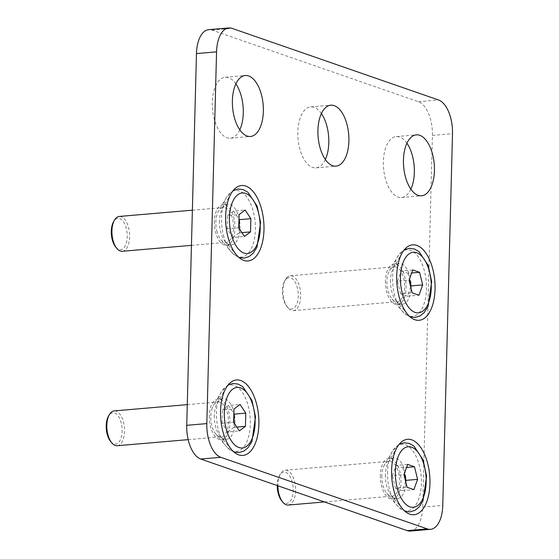 <?xml version="1.0" encoding="UTF-8"?>
<svg xmlns="http://www.w3.org/2000/svg" width="559" height="559" viewBox="0 0 559 559"><rect width="100%" height="100%" fill="white"/><g stroke="black" fill="none" stroke-linecap="round" stroke-linejoin="round"><path stroke-width="0.42" stroke-dasharray="2.79 2.1" d="M410.425 531.05A29.131 14.611 85.1 0 0 422.681 507.139L432.414 135.404A29.131 14.611 85.1 0 0 418.418 101.696L211.966 30.095A29.131 14.611 85.1 0 0 208.731 29.669M410.865 189.159A30.584 15.338 -94.9 0 1 401.46 197.523A30.584 15.338 -94.9 0 1 383.369 161.677A30.584 15.338 -94.9 0 1 396.24 136.571A30.584 15.338 -94.9 0 1 406.924 143.216M325.331 159.49A30.584 15.338 -94.9 0 1 315.933 167.861A30.584 15.338 -94.9 0 1 297.835 132.015A30.584 15.338 -94.9 0 1 310.713 106.909A30.584 15.338 -94.9 0 1 321.397 113.554M239.804 129.828A30.584 15.338 -94.9 0 1 230.399 138.199A30.584 15.338 -94.9 0 1 212.308 102.353A30.584 15.338 -94.9 0 1 225.179 77.247A30.584 15.338 -94.9 0 1 235.863 83.892M214.397 221.385A20.39 10.223 85.1 0 0 226.458 245.275A20.39 10.223 85.1 0 0 234.906 224.089A20.39 10.223 85.1 0 0 222.978 204.65A20.39 10.223 85.1 0 0 214.397 221.385M209.304 415.826A20.39 10.223 85.1 0 0 221.371 439.723A20.39 10.223 85.1 0 0 229.819 418.537A20.39 10.223 85.1 0 0 217.891 399.091A20.39 10.223 85.1 0 0 209.304 415.826M385.458 280.709A20.39 10.223 85.1 0 0 397.519 304.599A20.39 10.223 85.1 0 0 405.967 283.413A20.39 10.223 85.1 0 0 394.039 263.974A20.39 10.223 85.1 0 0 385.458 280.709M380.365 475.157A20.39 10.223 85.1 0 0 392.432 499.047A20.39 10.223 85.1 0 0 400.88 477.861A20.39 10.223 85.1 0 0 388.952 458.415A20.39 10.223 85.1 0 0 380.365 475.157M385.389 474.724A20.39 10.223 85.1 0 0 391.223 495.365A20.39 10.223 85.1 0 0 397.449 498.621A20.39 10.223 85.1 0 0 405.897 477.428A20.39 10.223 85.1 0 0 393.969 457.989A20.39 10.223 85.1 0 0 388.386 462.258A20.39 10.223 85.1 0 0 385.389 474.724M390.482 280.276A20.39 10.223 85.1 0 0 396.317 300.917A20.39 10.223 85.1 0 0 402.543 304.173A20.39 10.223 85.1 0 0 410.991 282.987A20.39 10.223 85.1 0 0 399.063 263.541A20.39 10.223 85.1 0 0 393.48 267.81A20.39 10.223 85.1 0 0 390.482 280.276M214.328 415.4A20.39 10.223 85.1 0 0 220.162 436.041A20.39 10.223 85.1 0 0 226.388 439.297A20.39 10.223 85.1 0 0 234.836 418.104A20.39 10.223 85.1 0 0 222.908 398.665A20.39 10.223 85.1 0 0 217.325 402.934A20.39 10.223 85.1 0 0 214.328 415.4M219.421 220.952A20.39 10.223 85.1 0 0 225.256 241.593A20.39 10.223 85.1 0 0 231.482 244.849A20.39 10.223 85.1 0 0 239.93 223.663A20.39 10.223 85.1 0 0 228.002 204.217A20.39 10.223 85.1 0 0 222.419 208.486A20.39 10.223 85.1 0 0 219.421 220.952M391.747 267.894A17.476 8.762 85.1 0 0 389.504 270.528A17.476 8.762 85.1 0 0 391.936 298.911A17.476 8.762 85.1 0 0 397.274 301.699A17.476 8.762 85.1 0 0 404.513 283.539A17.476 8.762 85.1 0 0 394.291 266.874A17.476 8.762 85.1 0 0 391.747 267.894M287.794 276.796A17.476 8.762 85.1 0 0 285.551 279.437A17.476 8.762 85.1 0 0 287.983 307.813A17.476 8.762 85.1 0 0 293.321 310.608A17.476 8.762 85.1 0 0 300.567 292.441A17.476 8.762 85.1 0 0 290.338 275.776A17.476 8.762 85.1 0 0 287.794 276.796M286.697 278.571A15.729 7.889 85.1 0 0 284.678 280.939A15.729 7.889 85.1 0 0 286.865 306.479A15.729 7.889 85.1 0 0 298.296 295.11A15.729 7.889 85.1 0 0 286.697 278.571M410.732 287.012L407.427 296.172L418.977 295.187M407.427 296.172L400.614 293.81L412.165 292.825M400.614 293.81L397.505 281.191L409.055 280.206M397.505 281.191L401.215 270.933L412.766 269.948M401.215 270.933L408.021 273.302L411.662 272.988M408.021 273.302L409.454 279.109M381.839 475.667A17.476 8.762 85.1 0 0 386.842 493.359A17.476 8.762 85.1 0 0 392.18 496.147A17.476 8.762 85.1 0 0 399.419 477.987A17.476 8.762 85.1 0 0 389.197 461.322A17.476 8.762 85.1 0 0 384.41 464.976A17.476 8.762 85.1 0 0 381.839 475.667M288.234 505.05A17.476 8.762 85.1 0 0 295.473 486.889A17.476 8.762 85.1 0 0 285.251 470.224A17.476 8.762 85.1 0 0 280.464 473.885A17.476 8.762 85.1 0 0 277.893 484.569A17.476 8.762 85.1 0 0 277.886 485.778M281.771 500.927A15.729 7.889 85.1 0 0 291.987 497.713A15.729 7.889 85.1 0 0 290.198 476.82A15.729 7.889 85.1 0 0 279.584 475.388A15.729 7.889 85.1 0 0 277.271 485.009A15.729 7.889 85.1 0 0 277.264 485.561M405.638 481.46L402.333 490.62L413.884 489.635M402.333 490.62L395.52 488.259L407.071 487.273M395.52 488.259L392.418 475.639L403.968 474.654M392.418 475.639L396.121 465.381L407.672 464.396M396.121 465.381L402.934 467.743L406.575 467.436M402.934 467.743L404.36 473.557M216.836 230.881A17.476 8.762 85.1 0 0 220.875 239.587A17.476 8.762 85.1 0 0 226.213 242.375A17.476 8.762 85.1 0 0 233.452 224.215A17.476 8.762 85.1 0 0 223.23 207.55A17.476 8.762 85.1 0 0 218.443 211.204A17.476 8.762 85.1 0 0 216.836 230.881M122.26 251.277A17.476 8.762 85.1 0 0 129.506 233.117A17.476 8.762 85.1 0 0 119.277 216.452M115.804 247.155A15.729 7.889 85.1 0 0 126.02 243.941A15.729 7.889 85.1 0 0 124.231 223.048A15.729 7.889 85.1 0 0 113.617 221.616M239.098 228.352L238.979 232.879L241.928 232.628M238.979 232.879L232.914 237.435L244.458 236.45M232.914 237.435L227.185 228.792L238.735 227.799M227.185 228.792L227.534 215.578L239.084 214.593M227.534 215.578L233.606 211.023L245.149 210.037M233.606 211.023L238.966 219.121M212.189 408.175A17.476 8.762 85.1 0 0 215.781 434.036A17.476 8.762 85.1 0 0 221.119 436.824A17.476 8.762 85.1 0 0 228.358 418.663A17.476 8.762 85.1 0 0 218.136 401.998A17.476 8.762 85.1 0 0 213.349 405.652A17.476 8.762 85.1 0 0 212.189 408.175M117.173 445.726A17.476 8.762 85.1 0 0 124.412 427.565A17.476 8.762 85.1 0 0 114.19 410.9M110.71 441.603A15.729 7.889 85.1 0 0 120.926 438.389A15.729 7.889 85.1 0 0 119.137 417.496A15.729 7.889 85.1 0 0 108.523 416.064M234.011 422.8L233.893 427.328L236.841 427.076M233.893 427.328L227.82 431.883L239.371 430.898M227.82 431.883L222.091 423.233L233.641 422.248M222.091 423.233L222.44 410.026L233.99 409.041M222.44 410.026L228.512 405.471L240.063 404.478M228.512 405.471L233.872 413.569M422.681 507.139L442.77 505.42M432.414 135.404L452.504 133.685M211.966 30.095L232.055 28.376M418.418 101.696L438.508 99.977M401.823 251.746A33.442 16.77 85.1 0 0 397.533 256.791A33.442 16.77 85.1 0 0 402.18 311.083A33.442 16.77 85.1 0 0 426.489 286.914A33.442 16.77 85.1 0 0 401.823 251.746M387.52 471.684A33.442 16.77 85.1 0 0 397.086 505.532A33.442 16.77 85.1 0 0 418.81 498.698A33.442 16.77 85.1 0 0 415.002 454.278A33.442 16.77 85.1 0 0 392.439 451.239A33.442 16.77 85.1 0 0 387.52 471.684M223.39 235.115A33.442 16.77 85.1 0 0 231.119 251.76A33.442 16.77 85.1 0 0 252.836 244.926A33.442 16.77 85.1 0 0 249.034 200.506A33.442 16.77 85.1 0 0 226.465 197.467A33.442 16.77 85.1 0 0 223.39 235.115M219.156 396.729A33.442 16.77 85.1 0 0 226.025 446.208A33.442 16.77 85.1 0 0 247.742 439.374A33.442 16.77 85.1 0 0 243.941 394.954A33.442 16.77 85.1 0 0 221.378 391.915A33.442 16.77 85.1 0 0 219.156 396.729M401.46 197.523L421.549 195.797M396.24 136.571L416.329 134.852M315.933 167.861L336.015 166.135M310.713 106.909L330.795 105.19M230.399 138.199L250.488 136.473M225.179 77.247L245.268 75.528M391.223 495.365L402.445 508.697M388.386 462.258L397.176 447.207M392.432 499.047L397.449 498.621M388.952 458.415L393.969 457.989M396.317 300.917L407.532 314.249M393.48 267.81L402.263 252.766M397.519 304.599L402.543 304.173M394.039 263.974L399.063 263.541M220.162 436.041L231.377 449.373M217.325 402.934L226.115 387.883M221.371 439.723L226.388 439.297M217.891 399.091L222.908 398.665M225.256 241.593L236.471 254.925M222.419 208.486L231.202 193.435M226.458 245.275L231.482 244.849M222.978 204.65L228.002 204.217M389.504 270.528L397.533 256.791L402.564 250.935L404.29 249.817M391.936 298.911L402.18 311.083L407.923 315.891L410.033 316.806M293.321 310.608L397.274 301.699M290.338 275.776L394.291 266.874M286.865 306.479L287.983 307.813M284.678 280.939L285.551 279.437M386.842 493.359L397.086 505.532L402.836 510.339L404.94 511.254M399.203 444.265L392.439 451.239L384.41 464.976M324.493 501.947L392.18 496.147M285.251 470.224L389.197 461.322M279.584 475.388L280.464 473.885M220.875 239.587L231.119 251.76L236.862 256.567L238.972 257.482M233.229 190.493L226.465 197.467L218.443 211.204M191.451 245.352L226.213 242.375M192.366 210.191L223.23 207.55M215.781 434.036L226.025 446.208L231.775 451.015L233.879 451.931M228.142 384.934L221.378 391.915L213.349 405.652M188.18 439.647L221.119 436.824M187.279 404.639L218.136 401.998"/><path stroke-width="0.84" d="M220.819 457.304L427.272 528.905A29.131 14.611 85.1 0 0 430.507 529.331A29.131 14.611 85.1 0 0 442.77 505.42L452.504 133.685A29.131 14.611 85.1 0 0 438.508 99.977L232.055 28.376A29.131 14.611 85.1 0 0 228.82 27.95A29.131 14.611 85.1 0 0 216.557 51.861L206.823 423.596A29.131 14.611 85.1 0 0 220.819 457.304L200.737 459.023L407.19 530.624A29.131 14.611 85.1 0 0 410.425 531.05L430.507 529.331M406.924 143.216A30.584 15.338 -94.9 0 1 410.865 189.159M403.451 159.958A30.584 15.338 -94.9 0 1 416.329 134.852A30.584 15.338 -94.9 0 1 434.224 164.018A30.584 15.338 -94.9 0 1 421.549 195.797A30.584 15.338 -94.9 0 1 403.451 159.958M228.82 27.95L208.731 29.669A29.131 14.611 85.1 0 0 196.468 53.58L186.734 425.315A29.131 14.611 85.1 0 0 200.737 459.023M321.397 113.554A30.584 15.338 -94.9 0 1 325.331 159.49M317.924 130.296A30.584 15.338 -94.9 0 1 330.795 105.19A30.584 15.338 -94.9 0 1 348.69 134.356A30.584 15.338 -94.9 0 1 336.015 166.135A30.584 15.338 -94.9 0 1 317.924 130.296M235.863 83.892A30.584 15.338 -94.9 0 1 239.804 129.828M232.39 100.634A30.584 15.338 -94.9 0 1 245.268 75.528A30.584 15.338 -94.9 0 1 263.156 104.694A30.584 15.338 -94.9 0 1 250.488 136.473A30.584 15.338 -94.9 0 1 232.39 100.634M225.633 216.592A37.865 18.992 85.1 0 0 236.471 254.925A37.865 18.992 85.1 0 0 261.067 247.183A37.865 18.992 85.1 0 0 256.756 196.88A37.865 18.992 85.1 0 0 231.202 193.435A37.865 18.992 85.1 0 0 225.633 216.592M220.546 411.04A37.865 18.992 85.1 0 0 231.377 449.373A37.865 18.992 85.1 0 0 255.973 441.631A37.865 18.992 85.1 0 0 251.662 391.328A37.865 18.992 85.1 0 0 226.115 387.883A37.865 18.992 85.1 0 0 220.546 411.04M396.694 275.915A37.865 18.992 85.1 0 0 407.532 314.249A37.865 18.992 85.1 0 0 432.128 306.507A37.865 18.992 85.1 0 0 427.817 256.204A37.865 18.992 85.1 0 0 402.263 252.766A37.865 18.992 85.1 0 0 396.694 275.915M391.607 470.364A37.865 18.992 85.1 0 0 402.445 508.697A37.865 18.992 85.1 0 0 427.034 500.955A37.865 18.992 85.1 0 0 422.723 450.652A37.865 18.992 85.1 0 0 397.176 447.207A37.865 18.992 85.1 0 0 391.607 470.364M422.681 284.929L418.977 295.187L412.165 292.825L409.055 280.206L412.766 269.948L419.571 272.31L422.681 284.929L411.131 285.915L410.732 287.012M411.662 272.988L419.571 272.31M409.454 279.109L411.131 285.915M414.485 466.758L417.587 479.377L413.884 489.635L407.071 487.273L403.968 474.654L407.672 464.396L414.485 466.758L406.575 467.436M277.886 485.778A17.476 8.762 85.1 0 0 282.896 502.261A17.476 8.762 85.1 0 0 288.234 505.05L324.493 501.947M277.264 485.561A15.729 7.889 85.1 0 0 281.771 500.927L282.896 502.261M404.36 473.557L406.037 480.363L417.587 479.377M406.037 480.363L405.638 481.46M245.149 210.037L250.879 218.681L250.53 231.894L244.458 236.45L238.735 227.799L239.084 214.593L245.149 210.037M192.366 210.191L119.277 216.452A17.476 8.762 85.1 0 0 114.49 220.113A17.476 8.762 85.1 0 0 112.883 239.79A17.476 8.762 85.1 0 0 116.922 248.489A17.476 8.762 85.1 0 0 122.26 251.277L191.451 245.352M114.49 220.113L113.617 221.616A15.729 7.889 85.1 0 0 112.163 239.322A15.729 7.889 85.1 0 0 115.804 247.155L116.922 248.489M238.966 219.121L239.329 219.673L250.879 218.681M239.329 219.673L239.098 228.352M241.928 232.628L250.53 231.894M245.785 413.129L245.443 426.335L239.371 430.898L233.641 422.248L233.99 409.041L240.063 404.478L245.785 413.129L234.235 414.121L234.011 422.8M187.279 404.639L114.19 410.9A17.476 8.762 85.1 0 0 109.403 414.561A17.476 8.762 85.1 0 0 108.243 417.077A17.476 8.762 85.1 0 0 111.835 442.938A17.476 8.762 85.1 0 0 117.173 445.726L188.18 439.647M109.403 414.561L108.523 416.064A15.729 7.889 85.1 0 0 107.482 418.328A15.729 7.889 85.1 0 0 110.71 441.603L111.835 442.938M236.841 427.076L245.443 426.335M233.872 413.569L234.235 414.121M407.19 530.624L427.272 528.905M196.468 53.58L216.557 51.861M186.734 425.315L206.823 423.596M408.853 254.052A30.396 15.247 85.1 0 0 407.497 305.745A30.396 15.247 85.1 0 0 431.262 287.906A30.396 15.247 85.1 0 0 408.853 254.052M395.388 471.677A30.396 15.247 85.1 0 0 417.797 505.525A30.396 15.247 85.1 0 0 419.145 453.838A30.396 15.247 85.1 0 0 395.388 471.677M231.091 233.543A30.396 15.247 85.1 0 0 257.741 242.788A30.396 15.247 85.1 0 0 245.59 193.4A30.396 15.247 85.1 0 0 231.091 233.543M226.779 398.148A30.396 15.247 85.1 0 0 238.931 447.528A30.396 15.247 85.1 0 0 253.437 407.392A30.396 15.247 85.1 0 0 226.779 398.148M410.033 316.806L415.051 317.463L420.082 315.926L424.113 312.677L428.061 306.535L431.674 281.715L428.138 265.343L418.977 251.571L414.401 249L409.174 248.315L404.29 249.817M404.94 511.254L409.957 511.911L414.988 510.374L419.019 507.125L422.967 500.983L426.587 476.163L423.044 459.791L413.884 446.019L409.314 443.441L404.08 442.763L399.203 444.265M238.972 257.482L243.99 258.139L249.021 256.602L253.052 253.353L257 247.211L260.613 222.391L257.077 206.019L247.917 192.247L243.34 189.676L238.106 188.991L233.229 190.493M233.879 451.931L238.896 452.587L243.927 451.05L247.958 447.801L251.906 441.659L255.526 416.839L251.983 400.461L242.823 386.695L238.253 384.117L233.019 383.439L228.142 384.934"/></g></svg>
